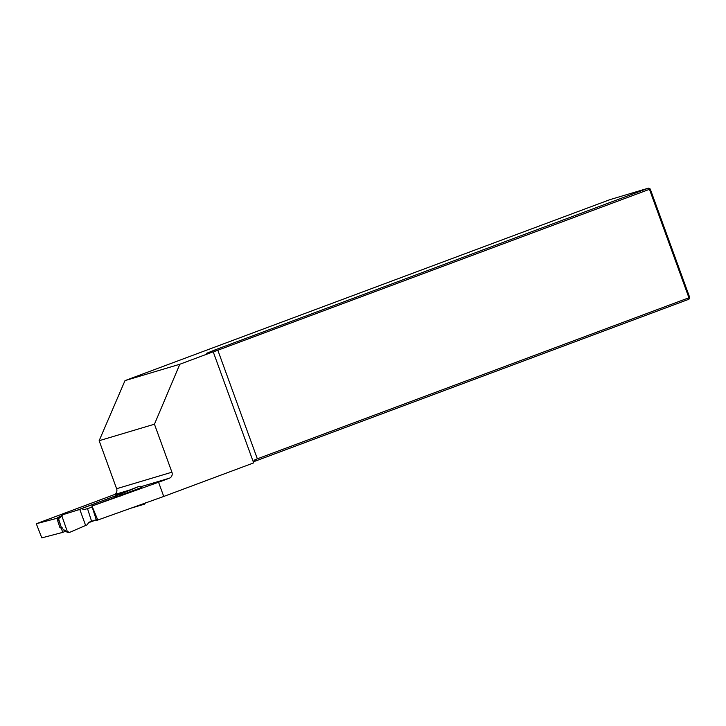 <?xml version="1.0" encoding="UTF-8"?>
<svg xmlns="http://www.w3.org/2000/svg" width="726" height="726" viewBox="0 0 726 726"><rect width="100%" height="100%" fill="white"/><g stroke="black" fill="none" stroke-linecap="round" stroke-linejoin="round"><path stroke-width="1.09" d="M61.057 527.439L62.717 532.376L65.576 531.305M88.236 522.847L96.304 519.843M62.717 532.376L41.799 537.875L36.3 523.736L114.082 494.705A4.728 4.438 73.4 0 0 116.614 488.716L171.917 472.199A4.728 4.438 -106.6 0 1 169.385 478.198L141.18 486.62M255.643 460.946L254.046 460.22L257.349 458.823L688.929 297.769L688.938 299.239L253.274 461.863M163.74 496.457L97.792 520.034L92.011 506.031L158.567 482.236L163.74 496.457L253.655 462.898L213.208 351.783L179.83 364.243L154.447 424.202L171.917 472.199M96.494 520.442L97.792 520.034M92.011 506.031L141.715 487.4L140.608 486.311L139.519 486.375L140.608 486.311M158.567 482.236L169.385 478.198M36.3 523.736L57.064 518.273M60.013 517.266L59.405 517.493M214.034 350.295L214.469 351.484L215.195 349.832L206.565 353.317L213.208 351.783M215.195 349.832L648.5 188.125L609.94 199.641L124.999 380.615L179.83 364.243M154.447 424.202L99.144 440.709L124.999 380.615M650.233 188.996L649.452 189.314L648.5 188.125L650.233 188.996L689.7 297.442L688.929 297.769L649.452 189.314L214.469 351.484M99.144 440.709L116.614 488.716M257.349 458.823L217.882 350.377M254.046 460.22L254.481 461.409M689.7 297.442L688.938 299.239M130.707 508.264L144.392 504.189L145.654 502.728M122.776 494.47L122.449 493.326L121.051 493.934L120.198 496.157M121.051 493.934L122.467 493.326M138.593 486.565L120.997 493.998M63.108 514.616L62.118 515.442L63.108 514.616L79.778 509.434L85.632 525.479L87.138 524.871L88.862 522.248L96.259 519.716M84.071 509.652L92.193 507.12M79.034 509.661L79.488 509.425M78.925 509.661L120.235 494.052M58.724 518.518L59.396 517.012L58.552 518.7L61.447 527.82M59.505 517.184L60.067 516.976M61.538 527.947L60.793 527.947A1.18 1.098 -90.2 0 1 59.75 527.149L57.091 518.927A1.18 1.098 -90.2 0 1 57.771 517.42L60.412 516.44M76.248 510.532L114.536 496.239M87.574 508.835L91.648 521.44M120.897 493.934L120.416 493.998M115.788 495.468L126.224 491.484M62.118 515.442L60.131 517.611L60.884 516.159M60.512 516.358L62.681 514.816M68.344 532.494L69.478 532.43L66.747 531.931L63.888 530.18M67.464 531.949L61.919 516.086M85.623 525.488L69.478 532.43M59.096 518.255L60.802 516.213L59.759 516.758M59.405 518.001L58.679 518.555M66.474 531.441L68.108 532.249L66.474 531.441M68.698 532.557L67.146 531.958M65.431 530.688L64.024 529.962L65.431 530.688M64.505 530.597L67.318 532.303M61.928 528.446L62.327 528.945M83.971 509.616L81.965 508.808M58.552 518.709L58.879 517.42M57.091 518.927L58.289 518.927L58.951 517.393M58.289 518.927L61.501 527.82M62.345 527.911L59.75 527.149M130.335 489.85L114.082 494.705M117.158 496.566L113.864 496.575M57.771 517.42L58.833 517.42M114.654 496.167L118.238 496.157M69.387 532.43L67.101 531.278M65.14 530.515L63.743 529.789M59.051 518.264L59.396 516.948L58.942 518.346M58.978 518.31L59.65 516.812M58.552 518.7L59.341 516.985M63.679 529.753L65.077 530.479M91.839 506.022L96.476 520.37M116.242 495.232L137.35 487.037M60.294 516.558L59.332 516.912M79.415 509.452L77.954 509.997"/></g></svg>
